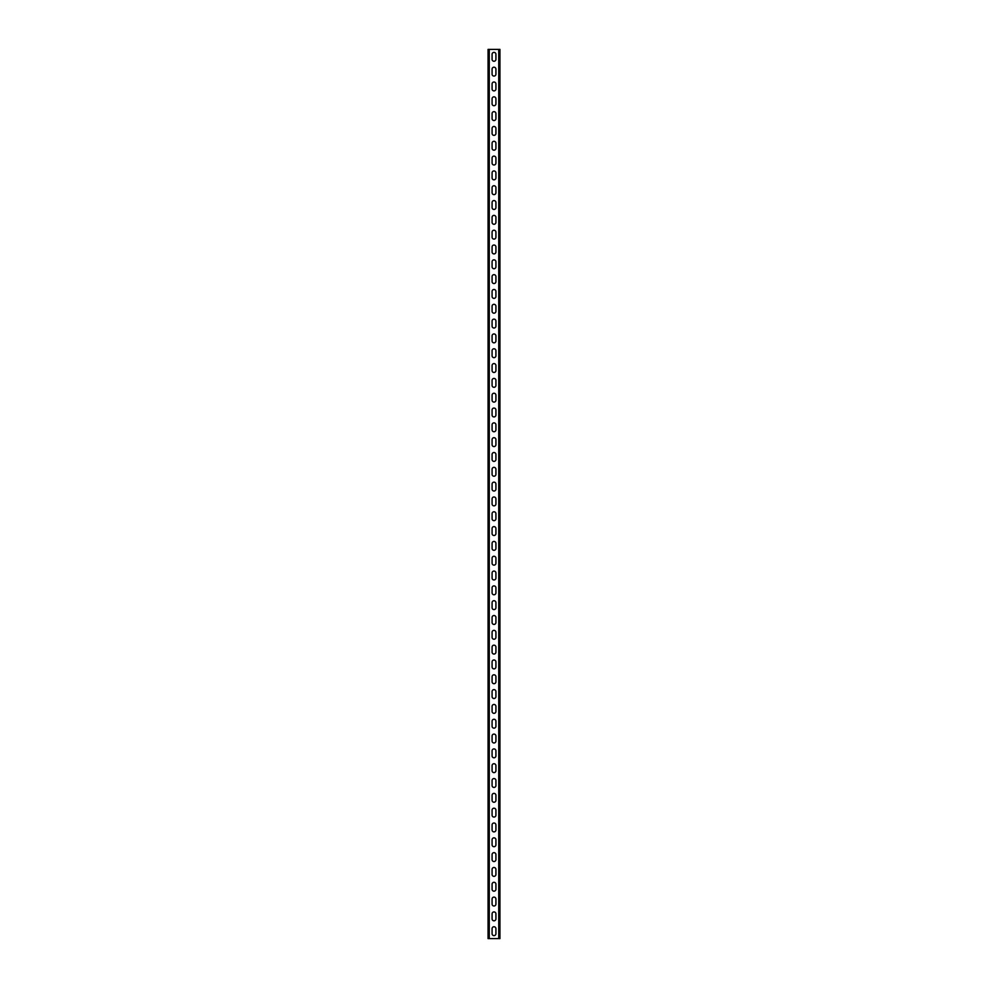 <?xml version="1.0" encoding="UTF-8"?>
<svg xmlns="http://www.w3.org/2000/svg" width="988" height="988" viewBox="0 0 988 988"><rect width="100%" height="100%" fill="white"/><g stroke="black" fill="none" stroke-linecap="round" stroke-linejoin="round"><path stroke-width="1.48" d="M499.928 49.4L499.928 938.6L488.072 938.6L488.072 49.4L499.928 49.4M492.073 928.671L492.073 933.709A1.927 1.927 0 0 0 494 935.636A1.927 1.927 0 0 0 495.927 933.709L495.927 928.671A1.927 1.927 0 0 0 494 926.744A1.927 1.927 0 0 0 492.073 928.671M492.073 913.851L492.073 918.889A1.927 1.927 0 0 0 494 920.816A1.927 1.927 0 0 0 495.927 918.889L495.927 913.851A1.927 1.927 0 0 0 494 911.924A1.927 1.927 0 0 0 492.073 913.851M492.073 899.031L492.073 904.069A1.927 1.927 0 0 0 494 905.996A1.927 1.927 0 0 0 495.927 904.069L495.927 899.031A1.927 1.927 0 0 0 494 897.104A1.927 1.927 0 0 0 492.073 899.031M492.073 884.211L492.073 889.249A1.927 1.927 0 0 0 494 891.176A1.927 1.927 0 0 0 495.927 889.249L495.927 884.211A1.927 1.927 0 0 0 494 882.284A1.927 1.927 0 0 0 492.073 884.211M492.073 869.391L492.073 874.429A1.927 1.927 0 0 0 494 876.356A1.927 1.927 0 0 0 495.927 874.429L495.927 869.391A1.927 1.927 0 0 0 494 867.464A1.927 1.927 0 0 0 492.073 869.391M492.073 854.571L492.073 859.609A1.927 1.927 0 0 0 494 861.536A1.927 1.927 0 0 0 495.927 859.609L495.927 854.571A1.927 1.927 0 0 0 494 852.644A1.927 1.927 0 0 0 492.073 854.571M492.073 839.751L492.073 844.789A1.927 1.927 0 0 0 494 846.716A1.927 1.927 0 0 0 495.927 844.789L495.927 839.751A1.927 1.927 0 0 0 494 837.824A1.927 1.927 0 0 0 492.073 839.751M492.073 824.931L492.073 829.969A1.927 1.927 0 0 0 494 831.896A1.927 1.927 0 0 0 495.927 829.969L495.927 824.931A1.927 1.927 0 0 0 494 823.004A1.927 1.927 0 0 0 492.073 824.931M492.073 810.111L492.073 815.149A1.927 1.927 0 0 0 494 817.076A1.927 1.927 0 0 0 495.927 815.149L495.927 810.111A1.927 1.927 0 0 0 494 808.184A1.927 1.927 0 0 0 492.073 810.111M492.073 795.291L492.073 800.329A1.927 1.927 0 0 0 494 802.256A1.927 1.927 0 0 0 495.927 800.329L495.927 795.291A1.927 1.927 0 0 0 494 793.364A1.927 1.927 0 0 0 492.073 795.291M492.073 780.471L492.073 785.509A1.927 1.927 0 0 0 494 787.436A1.927 1.927 0 0 0 495.927 785.509L495.927 780.471A1.927 1.927 0 0 0 494 778.544A1.927 1.927 0 0 0 492.073 780.471M492.073 765.651L492.073 770.689A1.927 1.927 0 0 0 494 772.616A1.927 1.927 0 0 0 495.927 770.689L495.927 765.651A1.927 1.927 0 0 0 494 763.724A1.927 1.927 0 0 0 492.073 765.651M492.073 750.831L492.073 755.869A1.927 1.927 0 0 0 494 757.796A1.927 1.927 0 0 0 495.927 755.869L495.927 750.831A1.927 1.927 0 0 0 494 748.904A1.927 1.927 0 0 0 492.073 750.831M492.073 736.011L492.073 741.049A1.927 1.927 0 0 0 494 742.976A1.927 1.927 0 0 0 495.927 741.049L495.927 736.011A1.927 1.927 0 0 0 494 734.084A1.927 1.927 0 0 0 492.073 736.011M492.073 721.191L492.073 726.229A1.927 1.927 0 0 0 494 728.156A1.927 1.927 0 0 0 495.927 726.229L495.927 721.191A1.927 1.927 0 0 0 494 719.264A1.927 1.927 0 0 0 492.073 721.191M492.073 706.371L492.073 711.409A1.927 1.927 0 0 0 494 713.336A1.927 1.927 0 0 0 495.927 711.409L495.927 706.371A1.927 1.927 0 0 0 494 704.444A1.927 1.927 0 0 0 492.073 706.371M492.073 691.551L492.073 696.589A1.927 1.927 0 0 0 494 698.516A1.927 1.927 0 0 0 495.927 696.589L495.927 691.551A1.927 1.927 0 0 0 494 689.624A1.927 1.927 0 0 0 492.073 691.551M492.073 676.731L492.073 681.769A1.927 1.927 0 0 0 494 683.696A1.927 1.927 0 0 0 495.927 681.769L495.927 676.731A1.927 1.927 0 0 0 494 674.804A1.927 1.927 0 0 0 492.073 676.731M492.073 661.911L492.073 666.949A1.927 1.927 0 0 0 494 668.876A1.927 1.927 0 0 0 495.927 666.949L495.927 661.911A1.927 1.927 0 0 0 494 659.984A1.927 1.927 0 0 0 492.073 661.911M492.073 647.091L492.073 652.129A1.927 1.927 0 0 0 494 654.056A1.927 1.927 0 0 0 495.927 652.129L495.927 647.091A1.927 1.927 0 0 0 494 645.164A1.927 1.927 0 0 0 492.073 647.091M492.073 632.271L492.073 637.309A1.927 1.927 0 0 0 494 639.236A1.927 1.927 0 0 0 495.927 637.309L495.927 632.271A1.927 1.927 0 0 0 494 630.344A1.927 1.927 0 0 0 492.073 632.271M492.073 617.451L492.073 622.489A1.927 1.927 0 0 0 494 624.416A1.927 1.927 0 0 0 495.927 622.489L495.927 617.451A1.927 1.927 0 0 0 494 615.524A1.927 1.927 0 0 0 492.073 617.451M492.073 602.631L492.073 607.669A1.927 1.927 0 0 0 494 609.596A1.927 1.927 0 0 0 495.927 607.669L495.927 602.631A1.927 1.927 0 0 0 494 600.704A1.927 1.927 0 0 0 492.073 602.631M492.073 587.811L492.073 592.849A1.927 1.927 0 0 0 494 594.776A1.927 1.927 0 0 0 495.927 592.849L495.927 587.811A1.927 1.927 0 0 0 494 585.884A1.927 1.927 0 0 0 492.073 587.811M492.073 572.991L492.073 578.029A1.927 1.927 0 0 0 494 579.956A1.927 1.927 0 0 0 495.927 578.029L495.927 572.991A1.927 1.927 0 0 0 494 571.064A1.927 1.927 0 0 0 492.073 572.991M492.073 558.171L492.073 563.209A1.927 1.927 0 0 0 494 565.136A1.927 1.927 0 0 0 495.927 563.209L495.927 558.171A1.927 1.927 0 0 0 494 556.244A1.927 1.927 0 0 0 492.073 558.171M492.073 543.351L492.073 548.389A1.927 1.927 0 0 0 494 550.316A1.927 1.927 0 0 0 495.927 548.389L495.927 543.351A1.927 1.927 0 0 0 494 541.424A1.927 1.927 0 0 0 492.073 543.351M492.073 528.531L492.073 533.569A1.927 1.927 0 0 0 494 535.496A1.927 1.927 0 0 0 495.927 533.569L495.927 528.531A1.927 1.927 0 0 0 494 526.604A1.927 1.927 0 0 0 492.073 528.531M492.073 513.711L492.073 518.749A1.927 1.927 0 0 0 494 520.676A1.927 1.927 0 0 0 495.927 518.749L495.927 513.711A1.927 1.927 0 0 0 494 511.784A1.927 1.927 0 0 0 492.073 513.711M492.073 498.891L492.073 503.929A1.927 1.927 0 0 0 494 505.856A1.927 1.927 0 0 0 495.927 503.929L495.927 498.891A1.927 1.927 0 0 0 494 496.964A1.927 1.927 0 0 0 492.073 498.891M492.073 484.071L492.073 489.109A1.927 1.927 0 0 0 494 491.036A1.927 1.927 0 0 0 495.927 489.109L495.927 484.071A1.927 1.927 0 0 0 494 482.144A1.927 1.927 0 0 0 492.073 484.071M492.073 469.251L492.073 474.289A1.927 1.927 0 0 0 494 476.216A1.927 1.927 0 0 0 495.927 474.289L495.927 469.251A1.927 1.927 0 0 0 494 467.324A1.927 1.927 0 0 0 492.073 469.251M492.073 454.431L492.073 459.469A1.927 1.927 0 0 0 494 461.396A1.927 1.927 0 0 0 495.927 459.469L495.927 454.431A1.927 1.927 0 0 0 494 452.504A1.927 1.927 0 0 0 492.073 454.431M492.073 439.611L492.073 444.649A1.927 1.927 0 0 0 494 446.576A1.927 1.927 0 0 0 495.927 444.649L495.927 439.611A1.927 1.927 0 0 0 494 437.684A1.927 1.927 0 0 0 492.073 439.611M492.073 424.791L492.073 429.829A1.927 1.927 0 0 0 494 431.756A1.927 1.927 0 0 0 495.927 429.829L495.927 424.791A1.927 1.927 0 0 0 494 422.864A1.927 1.927 0 0 0 492.073 424.791M492.073 409.971L492.073 415.009A1.927 1.927 0 0 0 494 416.936A1.927 1.927 0 0 0 495.927 415.009L495.927 409.971A1.927 1.927 0 0 0 494 408.044A1.927 1.927 0 0 0 492.073 409.971M492.073 395.151L492.073 400.189A1.927 1.927 0 0 0 494 402.116A1.927 1.927 0 0 0 495.927 400.189L495.927 395.151A1.927 1.927 0 0 0 494 393.224A1.927 1.927 0 0 0 492.073 395.151M492.073 380.331L492.073 385.369A1.927 1.927 0 0 0 494 387.296A1.927 1.927 0 0 0 495.927 385.369L495.927 380.331A1.927 1.927 0 0 0 494 378.404A1.927 1.927 0 0 0 492.073 380.331M492.073 365.511L492.073 370.549A1.927 1.927 0 0 0 494 372.476A1.927 1.927 0 0 0 495.927 370.549L495.927 365.511A1.927 1.927 0 0 0 494 363.584A1.927 1.927 0 0 0 492.073 365.511M492.073 350.691L492.073 355.729A1.927 1.927 0 0 0 494 357.656A1.927 1.927 0 0 0 495.927 355.729L495.927 350.691A1.927 1.927 0 0 0 494 348.764A1.927 1.927 0 0 0 492.073 350.691M492.073 335.871L492.073 340.909A1.927 1.927 0 0 0 494 342.836A1.927 1.927 0 0 0 495.927 340.909L495.927 335.871A1.927 1.927 0 0 0 494 333.944A1.927 1.927 0 0 0 492.073 335.871M492.073 321.051L492.073 326.089A1.927 1.927 0 0 0 494 328.016A1.927 1.927 0 0 0 495.927 326.089L495.927 321.051A1.927 1.927 0 0 0 494 319.124A1.927 1.927 0 0 0 492.073 321.051M492.073 306.231L492.073 311.269A1.927 1.927 0 0 0 494 313.196A1.927 1.927 0 0 0 495.927 311.269L495.927 306.231A1.927 1.927 0 0 0 494 304.304A1.927 1.927 0 0 0 492.073 306.231M492.073 291.411L492.073 296.449A1.927 1.927 0 0 0 494 298.376A1.927 1.927 0 0 0 495.927 296.449L495.927 291.411A1.927 1.927 0 0 0 494 289.484A1.927 1.927 0 0 0 492.073 291.411M492.073 276.591L492.073 281.629A1.927 1.927 0 0 0 494 283.556A1.927 1.927 0 0 0 495.927 281.629L495.927 276.591A1.927 1.927 0 0 0 494 274.664A1.927 1.927 0 0 0 492.073 276.591M492.073 261.771L492.073 266.809A1.927 1.927 0 0 0 494 268.736A1.927 1.927 0 0 0 495.927 266.809L495.927 261.771A1.927 1.927 0 0 0 494 259.844A1.927 1.927 0 0 0 492.073 261.771M492.073 246.951L492.073 251.989A1.927 1.927 0 0 0 494 253.916A1.927 1.927 0 0 0 495.927 251.989L495.927 246.951A1.927 1.927 0 0 0 494 245.024A1.927 1.927 0 0 0 492.073 246.951M492.073 232.131L492.073 237.169A1.927 1.927 0 0 0 494 239.096A1.927 1.927 0 0 0 495.927 237.169L495.927 232.131A1.927 1.927 0 0 0 494 230.204A1.927 1.927 0 0 0 492.073 232.131M492.073 217.311L492.073 222.349A1.927 1.927 0 0 0 494 224.276A1.927 1.927 0 0 0 495.927 222.349L495.927 217.311A1.927 1.927 0 0 0 494 215.384A1.927 1.927 0 0 0 492.073 217.311M492.073 202.491L492.073 207.529A1.927 1.927 0 0 0 494 209.456A1.927 1.927 0 0 0 495.927 207.529L495.927 202.491A1.927 1.927 0 0 0 494 200.564A1.927 1.927 0 0 0 492.073 202.491M492.073 187.671L492.073 192.709A1.927 1.927 0 0 0 494 194.636A1.927 1.927 0 0 0 495.927 192.709L495.927 187.671A1.927 1.927 0 0 0 494 185.744A1.927 1.927 0 0 0 492.073 187.671M492.073 172.851L492.073 177.889A1.927 1.927 0 0 0 494 179.816A1.927 1.927 0 0 0 495.927 177.889L495.927 172.851A1.927 1.927 0 0 0 494 170.924A1.927 1.927 0 0 0 492.073 172.851M492.073 158.031L492.073 163.069A1.927 1.927 0 0 0 494 164.996A1.927 1.927 0 0 0 495.927 163.069L495.927 158.031A1.927 1.927 0 0 0 494 156.104A1.927 1.927 0 0 0 492.073 158.031M492.073 143.211L492.073 148.249A1.927 1.927 0 0 0 494 150.176A1.927 1.927 0 0 0 495.927 148.249L495.927 143.211A1.927 1.927 0 0 0 494 141.284A1.927 1.927 0 0 0 492.073 143.211M492.073 128.391L492.073 133.429A1.927 1.927 0 0 0 494 135.356A1.927 1.927 0 0 0 495.927 133.429L495.927 128.391A1.927 1.927 0 0 0 494 126.464A1.927 1.927 0 0 0 492.073 128.391M492.073 113.571L492.073 118.609A1.927 1.927 0 0 0 494 120.536A1.927 1.927 0 0 0 495.927 118.609L495.927 113.571A1.927 1.927 0 0 0 494 111.644A1.927 1.927 0 0 0 492.073 113.571M492.073 98.751L492.073 103.789A1.927 1.927 0 0 0 494 105.716A1.927 1.927 0 0 0 495.927 103.789L495.927 98.751A1.927 1.927 0 0 0 494 96.824A1.927 1.927 0 0 0 492.073 98.751M492.073 83.931L492.073 88.969A1.927 1.927 0 0 0 494 90.896A1.927 1.927 0 0 0 495.927 88.969L495.927 83.931A1.927 1.927 0 0 0 494 82.004A1.927 1.927 0 0 0 492.073 83.931M492.073 69.111L492.073 74.149A1.927 1.927 0 0 0 494 76.076A1.927 1.927 0 0 0 495.927 74.149L495.927 69.111A1.927 1.927 0 0 0 494 67.184A1.927 1.927 0 0 0 492.073 69.111M492.073 54.291L492.073 59.329A1.927 1.927 0 0 0 494 61.256A1.927 1.927 0 0 0 495.927 59.329L495.927 54.291A1.927 1.927 0 0 0 494 52.364A1.927 1.927 0 0 0 492.073 54.291M498.742 49.4L498.742 938.6M489.258 49.4L489.258 938.6"/></g></svg>
